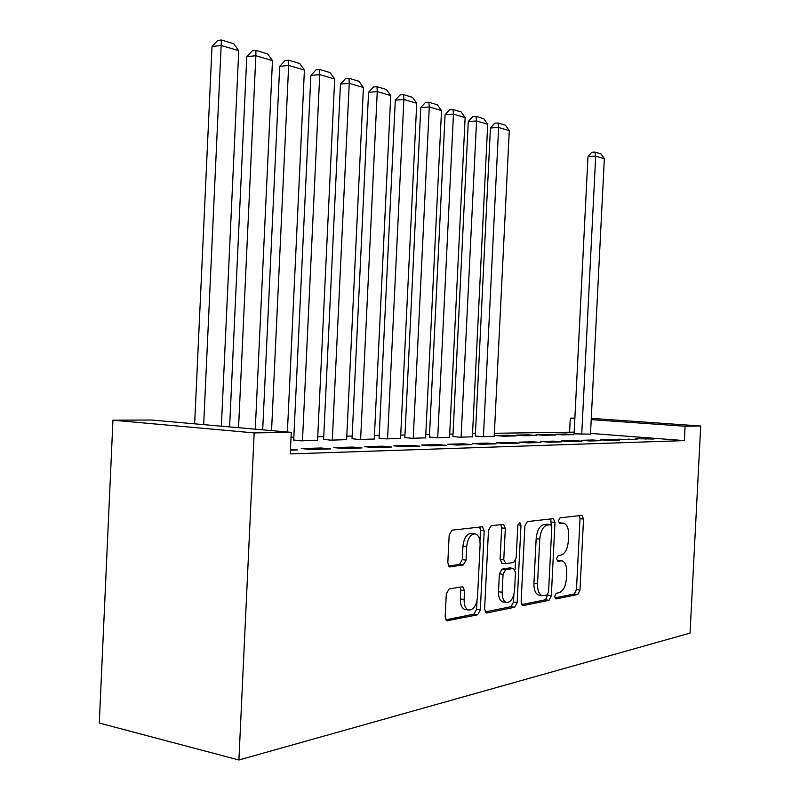 <?xml version="1.0" encoding="UTF-8"?>
<svg xmlns="http://www.w3.org/2000/svg" width="800" height="800" viewBox="0 0 800 800"><rect width="100%" height="100%" fill="white"/><g stroke="black" fill="none" stroke-linecap="round" stroke-linejoin="round"><path stroke-width="1.2" d="M554.69 596.37L556.02 598.92L577.76 594.51L579.96 590.16L583.53 519.09L582.02 515.37L560.07 517.84L558.47 520.85L559.56 523.51L563.66 523.2C567.04 524.37 568.69 528.38 568.61 535.23L568.3 541.25C567.53 549.08 565.11 553.7 561.05 555.11L558.19 555.56L556.58 558.63L557.61 561.22L562.09 560.82C565.29 562.07 566.84 565.98 566.74 572.54L566.43 578.55C565.66 586.4 563.24 591.11 559.17 592.68L556.3 593.24L554.69 596.37M449.14 588.92L446.29 593.92L445.17 616.86L446.74 620.8L477.64 614.79L480.32 609.9L484.21 530.87L482.41 526.77L452.01 530.17L449.17 535.02L447.81 562.77L449.57 566.88L463.27 564.97L466.04 560.12L466.7 546.61C467.75 538.19 470.62 533.96 475.3 533.91C478.56 535.11 480.16 538.76 480.1 544.83L477.53 597.05C476.35 606.02 473.27 610.33 468.3 609.99C465.42 608.6 464.02 605.11 464.11 599.52L464.54 590.71L462.89 586.73L449.14 588.92M291.26 432.34L254.17 432.91L112.95 420.19L151.36 420.02L291.26 432.34L290.24 453.91L684.37 440.61L685.11 426.25L591.21 419.63M254.17 432.91L238.91 760L690.05 633.1L700.71 426.01L685.11 426.25M521.12 601.82L522.57 605.54L523.16 605.57L548.99 600.34L551.32 595.84L554.99 522.47L553.39 518.65L527.34 521.58L524.88 526.05L521.12 601.82M514.65 607.29L486.82 612.93L486.12 612.88L484.61 609.05L488.48 530.36L491.12 525.71L503.58 524.35L505.33 528.36L503.77 559.75L505.91 563.68L513.68 562.47L516.19 557.87L517.79 525.62L519.79 522.48L520.98 525.25L517.14 602.61L514.65 607.29L511.01 606.71L485.12 611.92M112.95 420.19L99.29 723.05L238.91 760M330.64 448.9L321.03 447.99L301.28 448.57L310.95 449.5L330.64 448.9M391.68 447.03L382.31 446.18L364.63 446.7L374.07 447.57L391.68 447.03M293.7 440L300.94 440.84L317.58 440.29M446.52 445.36L437.38 444.56L421.46 445.03L430.66 445.84L446.52 445.36M352.04 438.72L359.23 439.51L374.26 439.02M496.03 443.85L487.13 443.09L472.72 443.52L481.69 444.29L496.03 443.85M404.85 437.56L411.98 438.3L425.63 437.86M540.97 442.48L532.3 441.76L519.2 442.15L527.93 442.87L540.97 442.48M452.89 436.5L459.94 437.21L472.38 436.81M581.94 441.22L573.5 440.54L561.53 440.9L570.04 441.59L581.94 441.22M508.19 435.28L495.73 435.56L503.74 436.21L516.15 435.92L508.19 435.28L508.15 436.11M619.45 440.08L611.22 439.43L600.25 439.76L608.53 440.41L619.45 440.08M547.52 434.42L536.07 434.67L543.89 435.29L555.29 435.03L547.52 434.42L547.49 435.21M653.91 439.03L635.79 438.71L653.91 439.03M574.08 433.83L590.48 434.14M684.37 440.61L590.52 433.41M574.17 432.15L494.37 433.28M475.44 433.65L472.54 433.71M453.01 434.09L449.7 434.15M429.55 434.55L425.78 434.62M404.97 435.03L400.72 435.11M379.21 435.54L374.43 435.63M352.16 436.07L346.8 436.17M323.74 436.63L317.75 436.74M293.84 437.21L291.03 437.27M566.01 434.01L555.01 434.25L562.74 434.86L573.68 434.61L566.01 434.01L565.97 434.78M637.03 439.54L618.39 439.22L637.03 439.54M528.27 434.84L516.33 435.1L524.24 435.74L536.13 435.47L528.27 434.84L528.23 435.65M601.1 440.64L592.77 439.98L581.31 440.31L589.71 440.99L601.1 440.64M475.32 436.01L482.33 436.7L494.23 436.31M561.92 441.84L553.37 441.14L540.84 441.51L549.47 442.22L561.92 441.84M429.43 437.02L436.52 437.74L449.54 437.32M519.04 443.15L510.25 442.41L496.51 442.81L505.37 443.56L519.04 443.15M379.08 438.12L386.25 438.89L400.56 438.43M471.89 444.59L462.87 443.81L447.73 444.25L456.82 445.05L471.89 444.59M323.61 439.34L330.83 440.16L346.64 439.64M419.82 446.18L410.56 445.35L393.79 445.84L403.12 446.69L419.82 446.18M362 447.94L352.51 447.06L333.84 447.61L343.39 448.51L362 447.94M290.42 450.13L297.44 449.91L290.46 449.24M569.59 431.8L570.28 418.15L574.87 418.13M574.85 418.47L570.28 418.15M700.71 426.01L591.28 418.35M645.9 438.41L645.85 439.27M628.92 438.91L628.87 439.79M611.22 439.43L611.18 440.33M592.77 439.98L592.72 440.9M573.5 440.54L573.45 441.48M553.37 441.14L553.32 442.1M532.3 441.76L532.26 442.74M510.25 442.41L510.2 443.42M487.13 443.09L487.08 444.12M462.87 443.81L462.82 444.86M437.38 444.56L437.33 445.64M410.56 445.35L410.51 446.46M382.31 446.18L382.26 447.32M352.51 447.06L352.46 448.23M321.03 447.99L320.98 449.19M561.43 560.73L557.23 560.29L560.77 560.77M563.24 523.15L559.11 522.75L562.65 523.17M554.86 597.89L574.27 593.99L576.46 589.65L580.03 518.69L579.4 515.63M551.27 525.05L550.74 518.9M521.59 604.58L545.43 599.79L547.81 594.41M546.93 595.08L548.57 591.93L551.79 527.33L550.68 524.65L547.34 525.02C543.12 526.31 540.59 531.01 539.76 539.11L537.53 583.82C537.43 590.3 538.96 594.24 542.12 595.62L546.93 595.08M547.23 524.26L550.45 524.64M539.5 595.22L538.54 595.07C535.38 593.69 533.84 589.76 533.94 583.29L536.16 538.65C537 530.57 539.53 525.88 543.76 524.59L546.87 524.21M502.02 563.18L500.1 559.24L501.65 527.91L500.89 524.59M515.57 560.58L515.11 569.74M513.88 594.55L513.51 602.03L517.14 602.61M502.17 592.29C502.08 597.8 503.42 601.18 506.19 602.45C510.72 602.62 513.52 598.47 514.6 589.99L515.47 572.29L513.39 568.42L505.61 569.68L503.05 574.35L502.17 592.29L498.5 591.72C498.42 597.22 499.76 600.6 502.53 601.87L503.56 602.03M513.61 568.41L509.74 567.9L513.39 568.42M498.5 591.72L499.38 573.82L501.95 569.15L509.74 567.9M511.01 606.71L513.51 602.03M465.9 609.59L464.57 609.37C461.68 607.98 460.28 604.5 460.36 598.92L460.8 590.12L460.16 587.03M474.59 533.81L471.56 533.43C466.87 533.48 464 537.7 462.95 546.1L466.7 546.61M448.54 566.06L459.52 564.43L462.29 559.59L462.95 546.1M479.96 541.26L480.49 530.4L479.69 527.01M445.74 619.84L473.93 614.17L476.61 609.29L477.03 600.72M581.72 434.42L595.69 156.17L604.34 158.73L590.48 434.22M587.98 156.54L591.83 152.22L594.91 152.07L595.69 156.17L587.98 156.54L574.08 433.92M594.91 152.07L600.98 153.89L604.34 158.73M483.42 436.67L498.62 127.48L509.28 130.63L494.22 436.42M490.43 127.99L494.75 123.21L498.02 123L498.62 127.48L490.43 127.99L475.32 436.12M498.02 123L505.5 125.24L509.28 130.63M461.09 437.18L476.55 120.96L487.71 124.25L472.38 436.92M468.27 121.51L472.7 116.62L476.01 116.4L476.55 120.96L468.27 121.51L452.89 436.62M476.01 116.4L483.83 118.74L487.71 124.25M437.72 437.72L453.46 114.13L465.14 117.58L449.54 437.45M445.08 114.72L449.62 109.73L452.97 109.48L453.46 114.13L445.08 114.72L429.42 437.14M452.97 109.48L461.15 111.94L465.14 117.58M413.24 438.28L429.27 106.98L441.51 110.6L425.62 437.99M420.78 107.61L425.44 102.5L428.84 102.24L429.27 106.98L420.78 107.61L404.84 437.69M428.84 102.24L437.41 104.82L441.51 110.6M387.57 438.86L403.89 99.48L416.73 103.27L400.56 438.57M395.31 100.16L400.1 94.93L403.53 94.65L403.89 99.48L395.31 100.16L379.08 438.27M403.53 94.65L412.52 97.35L416.73 103.27M360.62 439.48L377.25 91.6L390.74 95.59L374.26 439.17M368.57 92.34L373.49 86.98L376.96 86.68L377.25 91.6L368.57 92.34L352.03 438.87M376.96 86.68L386.41 89.51L390.74 95.59M332.29 440.13L349.24 83.32L363.42 87.52L346.63 439.8M340.45 84.11L345.52 78.62L349.03 78.3L349.24 83.32L340.45 84.11L323.61 439.51M349.03 78.3L358.96 81.28L363.42 87.52M302.47 440.81L319.75 74.61L334.68 79.02L317.57 440.46M310.87 75.45L316.08 69.83L319.63 69.48L319.75 74.61L310.87 75.45L293.7 440.18M319.63 69.48L330.09 72.62L334.68 79.02M271.56 430.6L288.66 65.42L304.41 70.07L287.4 432M279.69 66.33L285.06 60.56L288.65 60.18L288.66 65.42L279.69 66.33L262.7 429.82M288.65 60.18L299.68 63.49L304.41 70.07M238.56 427.7L255.85 55.72L272.48 60.63L255.29 429.17M246.79 56.7L252.32 50.77L255.94 50.37L255.85 55.72L246.79 56.7L229.61 426.91M255.94 50.37L267.59 53.87L272.48 60.63M203.68 424.62L221.16 45.46L238.75 50.66L221.37 426.18M212.01 46.53L217.72 40.44L221.38 40L221.16 45.46L212.01 46.53L194.65 423.83M221.38 40L233.7 43.7L238.75 50.66M555.51 598.84L556.02 598.92M580.03 518.69L583.53 519.09M576.46 589.65L579.96 590.16M574.27 593.99L577.76 594.51M551.42 522.05L554.99 522.47M547.76 595.29L551.32 595.84M545.43 599.79L548.99 600.34M522.34 605.44L523.16 605.57M543.76 524.59L547.34 525.02M536.16 538.65L539.76 539.11M533.94 583.29L537.53 583.82M485.89 612.77L486.82 612.93M501.65 527.91L505.33 528.36M500.1 559.24L503.77 559.75M517.88 524.87L520.98 525.25M501.95 569.15L505.61 569.68M499.38 573.82L503.05 574.35M460.8 590.12L464.54 590.71M460.36 598.92L464.11 599.52M462.29 559.59L466.04 560.12M459.52 564.43L463.27 564.97M449.36 566.8L450.22 566.93M480.49 530.4L484.21 530.87M476.61 609.29L480.32 609.9M473.93 614.17L477.64 614.79M446.52 620.69L447.58 620.87M547.11 524.22L550.58 524.64M538.54 595.07L542.12 595.62M501.73 563.14L505.39 563.65M502.53 601.87L506.19 602.45M464.57 609.37L468.3 609.99"/></g></svg>
